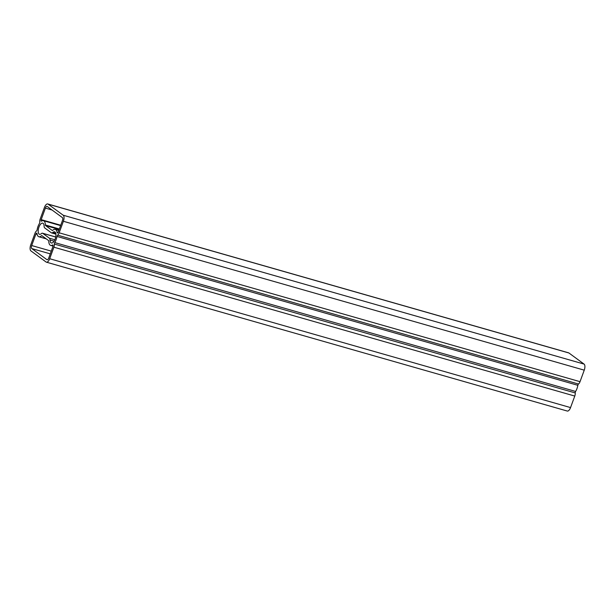 <?xml version="1.0" encoding="UTF-8"?>
<svg xmlns="http://www.w3.org/2000/svg" width="615" height="615" viewBox="0 0 615 615"><rect width="100%" height="100%" fill="white"/><g stroke="black" fill="none" stroke-linecap="round" stroke-linejoin="round"><path stroke-width="0.92" d="M38.015 226.435A8.333 3.69 106 0 1 39.398 223.553A1.261 0.561 -74 0 0 39.76 222.069A3.775 1.676 106 0 1 40.229 218.94L44.449 207.416A5.035 2.229 -74 0 1 47.724 203.957A5.035 2.229 -74 0 1 48.055 204.119L63.199 215.219A5.035 2.229 -74 0 1 63.383 221.285L59.163 232.808A3.775 1.676 106 0 1 57.625 235.161A1.261 0.561 -74 0 0 57.118 235.945A1.261 0.561 -74 0 0 56.987 236.437A8.333 3.69 106 0 1 54.735 242.579A1.261 0.561 -74 0 0 54.527 243.017A1.261 0.561 -74 0 0 54.374 244.063A3.775 1.676 106 0 1 53.905 247.199L49.684 258.723A5.035 2.229 -74 0 1 46.409 262.175A5.035 2.229 -74 0 1 46.079 262.013L30.935 250.912A5.035 2.229 -74 0 1 30.75 244.847L34.97 233.323A3.775 1.676 106 0 1 36.508 230.971A1.261 0.561 -74 0 0 37.146 229.695A8.333 3.69 106 0 1 38.015 226.435M47.724 203.957L568.591 352.825A5.035 2.229 106 0 1 568.921 352.987L584.066 364.088A5.035 2.229 106 0 1 584.25 370.153L580.03 381.677A3.775 1.676 106 0 1 578.492 384.029A1.261 0.561 -74 0 0 577.985 384.813A1.261 0.561 -74 0 0 577.854 385.305A8.333 3.69 106 0 1 575.602 391.447A1.261 0.561 -74 0 0 575.394 391.886A1.261 0.561 -74 0 0 575.24 392.931A3.775 1.676 106 0 1 574.771 396.06L570.551 407.584A5.035 2.229 106 0 1 567.276 411.043L46.409 262.175M55.888 234.146L51.629 232.924A3.775 1.676 -74 0 1 51.383 232.808L44.726 227.927A3.775 1.676 -74 0 1 44.096 226.112A5.819 2.575 -74 0 0 42.75 223.137A5.819 2.575 -74 0 0 38.96 227.127A5.819 2.575 -74 0 0 39.552 234.323A5.819 2.575 -74 0 0 41.343 233.646A3.775 1.676 -74 0 1 42.504 233.208A3.775 1.676 -74 0 1 42.75 233.331L49.408 238.213L54.866 239.765M35.916 234.015L31.696 245.539A2.522 1.115 -74 0 0 31.788 248.575L46.932 259.676A2.522 1.115 -74 0 0 47.101 259.753A2.522 1.115 -74 0 0 48.739 258.023L52.952 246.507A1.261 0.561 106 0 0 52.829 244.947A1.261 0.561 106 0 0 52.544 245.008A8.333 3.69 -74 0 1 50.691 245.416A8.333 3.69 -74 0 1 48.762 241.149A1.261 0.561 106 0 0 48.554 240.55L41.889 235.668A1.261 0.561 106 0 0 41.812 235.63A1.261 0.561 106 0 0 41.42 235.776A8.333 3.69 -74 0 1 38.86 236.744A8.333 3.69 -74 0 1 37.015 233.623A1.261 0.561 106 0 0 36.731 233.154A1.261 0.561 106 0 0 35.916 234.015L37.146 234.369M52.029 210.007L45.395 208.108A2.522 1.115 -74 0 1 47.032 206.379A2.522 1.115 -74 0 1 47.201 206.463L62.346 217.564A2.522 1.115 -74 0 1 62.438 220.593L58.217 232.116A1.261 0.561 106 0 1 57.403 232.977A1.261 0.561 106 0 1 57.118 232.508A8.333 3.69 -74 0 0 55.273 229.387A8.333 3.69 -74 0 0 52.713 230.356A1.261 0.561 106 0 1 52.321 230.51A1.261 0.561 106 0 1 52.244 230.464L45.579 225.582A1.261 0.561 106 0 1 45.372 224.982A8.333 3.69 -74 0 0 43.442 220.716A8.333 3.69 -74 0 0 41.589 221.123A1.261 0.561 106 0 1 41.305 221.185A1.261 0.561 106 0 1 41.182 219.632L60.739 225.221M45.395 208.108L41.182 219.632M51.629 232.924A3.775 1.676 -74 0 0 52.79 232.485L55.742 233.331M54.105 241.18L50.038 240.019A5.819 2.575 -74 0 0 51.383 242.994A5.819 2.575 -74 0 0 55.458 238.113A5.819 2.575 -74 0 0 54.581 231.809A5.819 2.575 -74 0 0 52.79 232.485M50.038 240.019A3.775 1.676 -74 0 0 49.408 238.213M575.24 392.931L54.374 244.063M577.854 385.305L56.987 236.437M580.03 381.677L59.163 232.808M584.25 370.153L63.383 221.285M51.26 251.128L31.696 245.539M584.066 364.088L63.199 215.219M574.771 396.06L53.905 247.199M570.551 407.584L49.684 258.723M568.921 352.987L48.055 204.119M50.261 253.857L31.788 248.575M53.028 245.147L52.544 245.008M42.427 236.06L41.42 235.776M45.372 224.982L59.363 228.98M59.186 229.472L45.579 225.582M57.118 232.508L57.887 232.731M55.719 237.036L42.75 233.331M578.492 384.029L57.625 235.161M575.602 391.447L54.735 242.579M53.067 246.092L50.691 245.416M46.233 238.851L38.86 236.744M60.593 225.62L43.442 220.716M58.84 230.41L55.273 229.387M55.727 236.99L42.504 233.208"/></g></svg>
